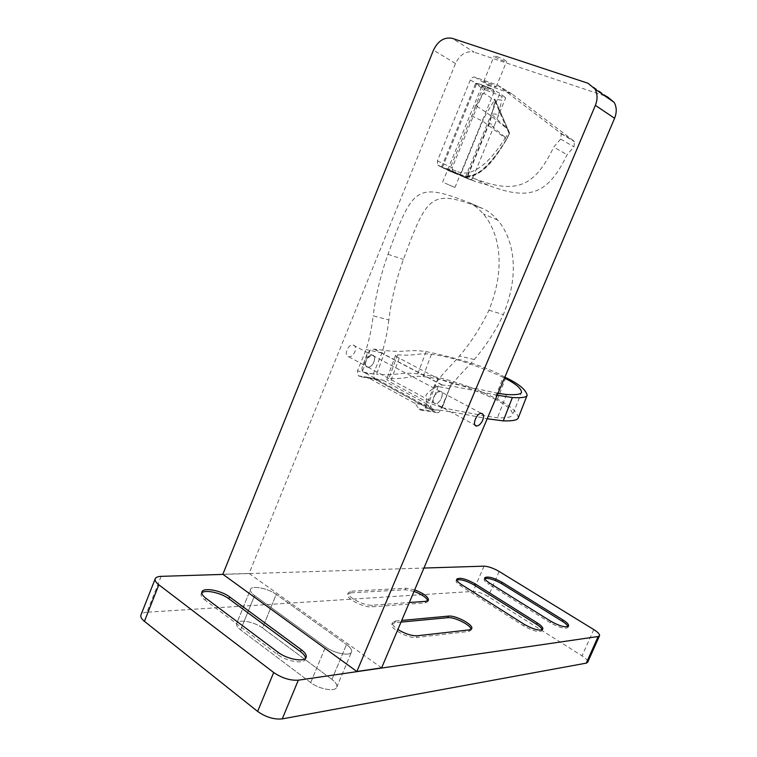 <?xml version="1.0" encoding="UTF-8"?>
<svg xmlns="http://www.w3.org/2000/svg" width="757" height="757" viewBox="0 0 757 757"><rect width="100%" height="100%" fill="white"/><g stroke="black" fill="none" stroke-linecap="round" stroke-linejoin="round"><path stroke-width="0.57" stroke-dasharray="3.79 2.84" d="M497.198 395.201L450.396 385.796L441.974 385.02L438.246 386.108C433.581 387.906 429.522 390.83 426.068 394.87C425.841 400.557 427.109 405.023 429.881 408.25L433.013 409.887L441.057 410.398C452.96 412.063 468.346 414.845 487.215 418.763M433.136 399.63C432.976 402.175 433.761 403.528 435.502 403.699C440.593 404.068 445.182 391.028 439.864 391.265L434.982 394.766L429.881 408.25M362.385 371.432L361.903 368.044C364.287 364.6 366 359.906 367.041 353.964L370.211 350.018L374.024 349.1L385.313 350.51L376.579 374.242L365.688 373.163L362.385 371.432L367.145 358.392L372.075 355.147C366.785 354.588 362.556 367.202 368.016 367.173C370.457 367.013 372.453 365.281 374.005 361.978C375.302 358.014 374.658 355.733 372.065 355.137L439.864 391.265C442.353 391.766 442.892 394.066 441.492 398.163C439.874 401.589 437.877 403.434 435.502 403.699C433.042 403.197 432.502 400.898 433.893 396.8C435.512 393.375 437.508 391.53 439.864 391.265L481.282 413.322M497.983 393.356L451.503 383.345L437.943 378.528L399.213 358.156C396.649 356.784 395.447 355.781 395.618 355.156L397.595 354.806C415.158 356.292 419.217 352.488 431.414 354.323C450.169 356.49 474.081 364.155 503.131 377.308L494.718 399.053C506.565 405.042 512.565 410.285 512.707 414.789L521.497 392.315M504.484 378.008L503.131 377.308M504.862 377.118C487.612 367.382 461.354 358.875 426.087 351.589C408.676 348.968 405.213 352.951 385.313 350.51M451.503 383.345L442.268 407.673L428.736 402.923L390.357 382.086C387.811 380.676 386.638 379.626 386.827 378.945L388.843 378.472C406.537 379.418 410.777 375.094 423.049 376.636C441.937 378.282 465.829 385.758 494.718 399.053M442.268 407.673C465.82 412.518 484.215 415.886 497.453 417.788C507.067 418.044 512.148 417.041 512.707 414.789M518.327 417.76C517.239 411.78 510.284 405.62 497.444 399.28C482.644 391.719 452.014 378.207 417.769 373.835C400.264 371.649 396.611 376.144 376.579 374.242M365.432 363.095C365.357 365.593 366.218 366.956 368.034 367.183C373.315 367.751 377.573 355.128 372.075 355.147L352.866 344.908C347.539 344.312 343.404 356.802 348.911 356.84C351.371 356.698 353.368 354.995 354.901 351.731C356.168 347.804 355.487 345.533 352.866 344.908M223.022 574.393L423.929 568.053M276.229 594.396C268.186 588.369 251.712 585.104 250.491 589.381C249.942 591.056 251.305 593.11 254.589 595.56L240.641 629.881L254.589 595.56L325.529 646.942C334.055 653.395 350.254 656.508 351.503 652.032C352.156 649.979 350.491 647.481 346.507 644.548C350.491 647.481 352.156 649.979 351.503 652.032C350.254 656.508 334.055 653.395 325.529 646.942L254.589 595.56C251.305 593.11 249.942 591.056 250.491 589.381L236.695 623.408C236.089 625.206 237.395 627.364 240.641 629.881L310.682 682.587C319.085 689.22 335.332 692.059 336.723 687.242C337.452 685.019 335.843 682.407 331.907 679.398C335.843 682.407 337.452 685.019 336.723 687.242C335.332 692.059 319.085 689.22 310.682 682.587L240.641 629.881C237.395 627.364 236.089 625.206 236.695 623.408L250.491 589.381C251.712 585.104 268.186 588.369 276.229 594.396L346.507 644.548L276.229 594.396L262.509 627.969L331.907 679.398L262.509 627.969C254.57 621.781 238.048 618.791 236.695 623.408C238.048 618.791 254.57 621.781 262.509 627.969L276.229 594.396M401.021 622.103L394.87 622.689L395.58 621.014L392.533 622.528C391.975 624.345 393.763 626.664 397.889 629.493M395.58 621.014L401.721 620.447M414.032 591.416L405.288 589.75L351.011 592.816L351.702 591.189L348.362 592.665C345.958 596.516 364.297 606.139 372.302 605.193L409.319 602.515M351.702 591.189L405.932 588.208L414.675 589.883M161.118 576.351L146.943 612.224L473.134 591.416C477.468 591.51 482.502 593.233 488.237 596.601L582.057 655.865C586.211 658.571 588.075 660.71 587.678 662.271M146.943 612.224C143.65 612.46 141.654 613.378 140.944 614.968M471.119 629.341L471.024 630.25L468.697 631.47L416.558 637.46L417.287 635.766M394.87 622.689L391.823 624.213C389.212 628.367 408.61 638.794 416.558 637.46M351.011 592.816L347.681 594.311C345.258 598.181 363.597 607.814 371.611 606.849L372.302 605.193M427.885 600.784L427.819 601.673L425.245 602.875L371.611 606.849M456.708 579.966L456.111 580.553C455.742 581.849 457.304 583.647 460.814 585.946L461.429 584.518M542.211 629.777L542.163 630.638C539.145 632.634 532.985 631.054 523.702 625.897L460.814 585.946M484.745 578.575L484.149 579.133C483.808 580.364 485.388 582.114 488.908 584.376L489.505 582.994M567.996 626.607L567.968 627.449C565.167 629.247 559.319 627.704 550.415 622.803L488.908 584.376M201.778 592.901L201.173 593.762C200.586 595.513 201.882 597.623 205.071 600.083L205.828 598.191M305.506 658.316L305.308 659.366C303.917 664.409 286.155 661.277 277.317 654.313L205.071 600.083M381.613 667.882L249.119 573.446L455.506 63.484C460.01 54.381 466.18 50.596 474.033 52.148L452.317 38.37M587.99 83.251L607.322 96.726L474.033 52.148M488.36 185.266L475.226 181.5L453.585 172.719L452.591 171.99L452.166 167.836L484.612 88.465C485.691 86.298 487.186 85.39 489.079 85.74L511.77 93.83L573.778 140.934L574.478 141.682L573.957 146.867L567.107 154.721C548.664 192.798 531.177 201.835 488.36 185.266L473.977 178.491L460.701 174.706L475.226 181.5M388.833 319.927C387.499 331.462 385.199 342.476 381.925 352.98L373.324 373.986L374.327 378.831L435.9 412.48C437.783 413.237 439.278 412.556 440.385 410.426L449.488 388.682C453.348 380.544 469.378 365.65 474.26 359.528C485.947 345.864 495.646 330.885 503.367 314.59C521.772 268.915 511.581 236.07 497.604 220.022C492.533 214.297 487.499 210.437 482.493 208.43L479.276 207.267C431.083 188.89 427.024 195.334 403.415 259.443C396.185 279.693 391.322 299.857 388.833 319.927L373.173 315.868C371.801 327.611 369.463 338.833 366.142 349.526L357.418 370.921L358.421 375.851L367.363 377.241L415.11 403.472L429.503 405.459L414.268 402.913M449.488 388.682L434.348 385.767C438.256 377.478 454.493 362.272 459.452 356.027C471.289 342.079 481.13 326.797 488.965 310.181C507.663 263.597 497.396 230.156 483.278 213.862C478.159 208.052 473.068 204.125 468.015 202.1L479.276 207.267M460.701 174.706L438.833 165.84L437.83 165.111L437.404 160.881L470.334 79.968C471.431 77.753 472.936 76.826 474.857 77.167L497.794 85.304L560.511 133.024L561.221 133.781L560.691 139.061L553.736 147.095L567.107 154.721M434.348 385.767L425.112 407.938C423.986 410.095 422.472 410.796 420.57 410.029L419.037 409.054L415.11 403.472M464.751 200.927C416.057 182.38 411.959 188.966 388 254.267C380.657 274.905 375.718 295.438 373.173 315.868M435.9 412.48L375.283 379.437L359.547 376.503M249.119 573.446L222.861 574.279M496.847 56.51C502.307 58.563 505.553 60.229 506.575 61.506C506.452 62.632 493.46 56.907 494.141 56.046L496.847 56.51M388 254.267L403.415 259.443M450.178 170.675L460.029 175.028L450.178 170.675M474.857 77.167L489.079 85.74M484.849 82.475L483.732 81.538L486.382 82.106C491.813 84.197 495.059 85.815 496.138 86.97C493.905 86.771 490.139 85.267 484.849 82.475M473.977 178.491C517.268 195.221 535.01 185.957 553.736 147.095M445.069 183.185L454.929 187.471L445.069 183.185M381.925 352.98L366.142 349.526M375.283 379.437L383.023 380.184L367.363 377.241M383.023 380.184L429.503 405.459M420.57 410.029L435.748 412.451L434.225 411.496L430.336 406.007M448.409 170.533L462.603 176.362L461.884 175.879L461.297 172.975L482.588 121.044L486.77 112.746L476.077 105.753L450.037 168.489L448.409 170.533L442.381 167.609L443.895 167.912C447.368 168.518 451.522 170.24 456.357 173.098L471.166 179.996L472.765 177.942L467.883 175.709L464.675 177.223L469.539 176.958L476.919 173.495C486.685 167.344 496.46 155.999 506.253 139.43L509.631 133.166L507.559 128.633L492.059 114.856L489.24 123.713L488.852 123.296L494.529 125.037L505.714 97.842L486.268 90.215L483.808 93.092L494.482 100.179C494.425 98.751 494.671 98.656 495.201 99.877L495.381 100.53L495.04 100.038C495.286 99.366 497.529 99.404 501.759 100.151L502.014 96.394M448.116 169.994L460.029 175.028L448.116 169.994M490.981 88.541L478.301 83.573L490.981 88.541L499.866 93.319L505.714 97.842M442.381 167.609L476.427 84.131L482.606 88.777L486.268 90.215M474.705 108.109L482.606 88.777M494.529 125.037L472.765 177.942M493.98 91.01L494.312 91.417C494.274 92.316 481.31 86.658 481.906 85.995C481.84 85.21 492.145 89.487 493.98 91.01M476.427 84.131L475.699 83.27L478.301 83.573M476.919 173.495L468.394 176.485L469.539 176.958C485.616 172.728 495.627 157.39 506.774 139.165L506.253 139.43L505.241 138.096L508.846 132.712L506.698 128.283L486.77 112.746L494.482 100.179L506.698 128.283M464.675 177.223C463.549 177.015 463.738 177.166 465.224 177.696L466.331 177.857L467.324 175.719L488.852 123.296L491.709 114.392C491.946 113.768 494.17 113.843 498.39 114.61L501.759 100.151M471.545 115.84L482.588 121.044L505.241 138.096C489.599 162.812 474.951 174.441 461.297 172.975L455.96 171.025L455.619 173.618L461.884 175.879L468.394 176.485L462.603 176.362M509.537 133.223L508.846 132.712M509.622 133.156L506.774 139.165L509.556 132.995M468.365 176.182L466.331 177.857L471.166 180.005M438.246 386.108L434.982 394.766M450.396 385.796L441.057 410.398M370.211 350.018L367.145 358.392M442.419 385.039L374.478 349.138M433.013 409.887L365.688 373.163M399.213 358.156L390.357 382.086M437.943 378.528L428.736 402.923M506.499 394.52L497.453 417.788M431.414 354.323L423.049 376.636M397.595 354.806L388.843 378.472M426.087 351.589L417.769 373.835M505.846 377.611L497.444 399.28M484.007 566.16L473.134 591.416M593.781 629.578L582.057 655.865M499.109 571.44L488.237 596.601M331.907 679.398L346.507 644.548L331.907 679.398M310.682 682.587L325.529 646.942L310.682 682.587M468.697 631.47L469.378 629.881M405.288 589.75L405.932 588.208M425.245 602.875L425.898 601.323M523.702 625.897L524.346 624.421M550.415 622.803L551.039 621.383M277.317 654.313L278.131 652.335M468.015 202.1L482.493 208.43M560.691 139.061L573.957 146.867M474.26 359.528L459.452 356.027M488.965 310.181L503.367 314.59M440.385 410.426L425.112 407.938M374.63 379.02L358.723 376.049M455.506 63.484L433.468 50.151M560.511 133.024L573.778 140.934M438.833 165.84L453.585 172.719M437.404 160.881L452.166 167.836M470.334 79.968L484.612 88.465M497.075 84.916L511.06 93.452M497.794 85.304L511.77 93.83M373.324 373.986L357.418 370.921M497.718 117.269L498.39 114.61M467.883 175.709L489.24 123.713L506.849 138.749C492.135 163.843 479.143 176.163 467.883 175.709M448.153 170.505L470.911 179.977M443.895 167.912L456.357 173.098M465.413 177.195L499.866 93.319M476.077 105.753L483.808 93.092M509.452 132.778L495.21 99.886L491.709 114.392L495.381 100.53L507.559 128.633M455.96 171.025L450.037 168.489M367.041 353.964L361.903 368.044M395.618 355.156L386.827 378.945M368.034 367.183L474.98 425.055M441.974 385.02L374.024 349.1M336.723 687.242L351.503 652.032L336.723 687.242M471.024 630.25L471.706 628.67M391.823 624.213L392.533 622.528M347.681 594.311L348.362 592.665M427.819 601.673L428.481 600.131M456.111 580.553L456.726 579.133M542.163 630.638L542.807 629.171M484.149 579.133L484.745 577.761M567.968 627.449L568.592 626.039M201.173 593.762L201.93 591.889M305.308 659.366L306.112 657.417M348.911 356.84L368.016 367.173M497.604 220.032L483.278 213.862M561.221 133.781L574.478 141.682M437.83 165.111L452.591 171.99M496.138 86.96L506.575 61.506M483.732 81.538L494.141 56.046M454.929 187.471L494.312 91.417M442.608 182.219L481.906 85.995M374.327 378.831L358.421 375.851M419.037 409.054L434.225 411.496M480.042 84.349L488.284 87.575M441.52 167.108L475.699 83.27"/><path stroke-width="1.14" d="M497.983 393.356L506.499 394.52C516.019 395.078 521.024 394.35 521.497 392.315C521.346 388.426 515.678 383.657 504.484 378.008M497.198 395.201L512.366 397.539C521.743 398.106 526.673 397.33 527.165 395.211C525.878 389.723 518.772 383.856 505.846 377.611L504.862 377.118M487.215 418.763L503.263 420.873C512.726 421.129 517.75 420.097 518.327 417.76L527.165 395.211M423.929 568.053L484.007 566.16C488.303 566.368 493.337 568.129 499.109 571.44L593.781 629.578C597.964 632.227 599.885 634.281 599.535 635.738L598.153 636.505L298.315 680.183C290.177 680.675 281.964 678.111 273.684 672.49L158.847 584.801C155.866 582.455 154.665 580.439 155.232 578.755C155.895 577.279 157.853 576.474 161.118 576.351L223.022 574.393M397.889 629.493C405.033 633.836 411.496 635.927 417.287 635.766L469.378 629.881L471.706 628.67C473.986 624.932 455.629 615.072 448.418 616.113L401.721 620.447M409.319 602.515L425.898 601.323L428.481 600.131C428.367 596.876 423.769 593.46 414.675 589.883M475.055 583.779C465.943 578.812 459.84 577.26 456.726 579.133C456.348 580.43 457.919 582.218 461.429 584.518L524.346 624.421C533.638 629.569 539.788 631.158 542.807 629.171C543.204 627.657 541.369 625.585 537.309 622.945L475.055 583.779L474.45 585.189L536.675 624.393L537.309 622.945M502.175 582.313C493.441 577.582 487.631 576.058 484.745 577.761C484.395 578.991 485.985 580.733 489.505 582.994L551.039 621.383C559.953 626.276 565.801 627.827 568.592 626.039C568.961 624.601 567.116 622.595 563.076 620.011L502.175 582.313L501.588 583.675L562.451 621.402L563.076 620.011M229.626 596.904C221.328 590.451 203.273 587.11 201.93 591.889C201.334 593.63 202.639 595.731 205.828 598.191L278.131 652.335C286.979 659.3 304.73 662.441 306.112 657.417C306.822 655.25 305.213 652.676 301.295 649.695L229.626 596.904L228.879 598.759L300.491 651.626L301.295 649.695M155.232 578.755L140.944 614.968C140.319 616.794 141.474 618.904 144.417 621.317L257.635 711.429C265.821 717.182 274.025 719.67 282.247 718.895L586.259 663.141L587.678 662.271L599.535 635.738M471.119 629.341C470.863 625.008 454.276 616.747 447.747 617.684L448.418 616.113M401.021 622.103L447.747 617.684M427.885 600.784C426.484 597.528 421.867 594.396 414.032 591.416M474.45 585.189C466.728 580.827 460.814 579.086 456.708 579.966M542.211 629.777C541.757 628.272 539.911 626.474 536.675 624.393M501.588 583.675C494.236 579.55 488.615 577.856 484.745 578.575M567.996 626.607C567.504 625.159 565.659 623.427 562.451 621.402M228.879 598.759C221.271 592.873 205.024 589.306 201.778 592.901M305.506 658.316C305.412 656.291 303.737 654.067 300.491 651.626M356.878 671.487L381.613 667.882L614.589 118.262L595.362 105.365L356.878 671.487L222.861 574.279L433.468 50.151C438.066 40.764 444.35 36.847 452.317 38.37L587.99 83.251L595.011 89.061C597.604 93.934 597.718 99.366 595.362 105.365M607.322 96.726L614.211 102.422C616.756 107.172 616.889 112.452 614.589 118.262M482.692 420.258C484.168 416.085 483.695 413.776 481.282 413.322C476.323 413.095 471.564 426.38 476.721 426.002C479.039 425.671 481.026 423.759 482.692 420.258M512.366 397.539L503.263 420.873M158.847 584.801L144.417 621.317M273.684 672.49L257.635 711.429M298.315 680.183L282.247 718.895M598.153 636.505L586.259 663.141M614.211 102.422L595.011 89.061M474.98 425.055L476.721 426.002"/></g></svg>
